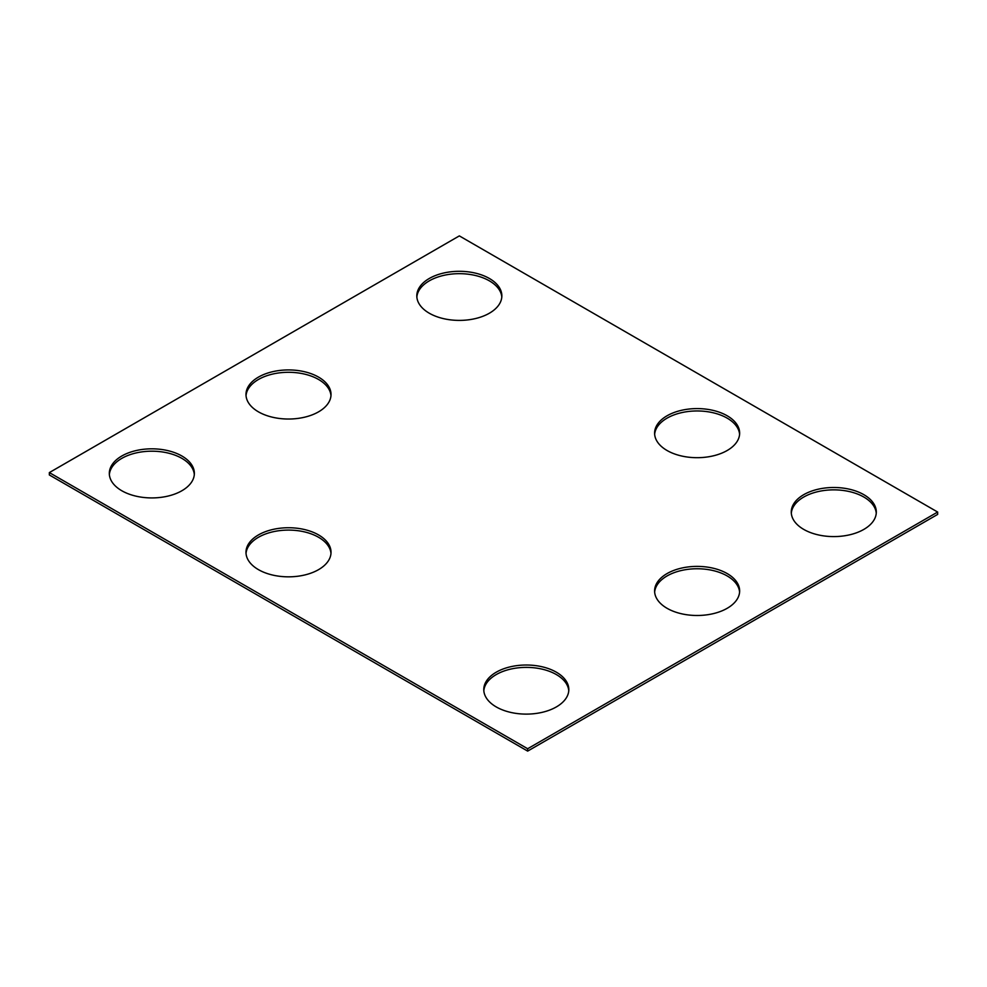 <?xml version="1.0" encoding="UTF-8"?>
<svg xmlns="http://www.w3.org/2000/svg" width="987" height="987" viewBox="0 0 987 987"><rect width="100%" height="100%" fill="white"/><g stroke="black" fill="none" stroke-linecap="round" stroke-linejoin="round"><path stroke-width="1.48" d="M937.65 512.043L459.337 235.893L49.35 472.588L49.35 474.957L527.663 751.107L937.65 514.412L937.65 512.043L527.663 748.738L527.663 751.107M49.35 472.588L527.663 748.738M803.726 529.402A42.515 24.552 0 0 0 850.054 534.72A42.515 24.552 0 0 0 876.308 512.043A42.515 24.552 0 0 0 833.793 487.492A42.515 24.552 0 0 0 791.266 512.043A42.515 24.552 0 0 0 803.726 529.402M876.259 513.228A42.515 24.552 0 0 0 833.793 489.86A42.515 24.552 0 0 0 791.315 513.228M667.064 450.504A42.515 24.552 0 0 0 713.391 455.821A42.515 24.552 0 0 0 739.645 433.145A42.515 24.552 0 0 0 697.13 408.593A42.515 24.552 0 0 0 654.603 433.145A42.515 24.552 0 0 0 667.064 450.504M739.596 434.329A42.515 24.552 0 0 0 697.13 410.962A42.515 24.552 0 0 0 654.652 434.329M667.064 608.3A42.515 24.552 0 0 0 713.391 613.618A42.515 24.552 0 0 0 739.645 590.942A42.515 24.552 0 0 0 697.13 566.39A42.515 24.552 0 0 0 654.603 590.942A42.515 24.552 0 0 0 667.064 608.3M739.596 592.126A42.515 24.552 0 0 0 697.13 568.759A42.515 24.552 0 0 0 654.652 592.126M496.239 706.926A42.515 24.552 0 0 0 542.566 712.244A42.515 24.552 0 0 0 568.82 689.568A42.515 24.552 0 0 0 526.293 665.016A42.515 24.552 0 0 0 483.778 689.568A42.515 24.552 0 0 0 496.239 706.926M568.771 690.752A42.515 24.552 0 0 0 526.293 667.385A42.515 24.552 0 0 0 483.827 690.752M258.434 411.838A42.515 24.552 0 0 0 304.773 417.156A42.515 24.552 0 0 0 331.027 394.479A42.515 24.552 0 0 0 288.5 369.928A42.515 24.552 0 0 0 245.985 394.479A42.515 24.552 0 0 0 258.434 411.838M330.978 395.664A42.515 24.552 0 0 0 288.5 372.296A42.515 24.552 0 0 0 246.034 395.664M429.271 313.212A42.515 24.552 0 0 0 475.598 318.53A42.515 24.552 0 0 0 501.852 295.853A42.515 24.552 0 0 0 459.337 271.302A42.515 24.552 0 0 0 416.81 295.853A42.515 24.552 0 0 0 429.271 313.212M501.803 297.038A42.515 24.552 0 0 0 459.337 273.67A42.515 24.552 0 0 0 416.859 297.038M121.783 490.736A42.515 24.552 0 0 0 168.111 496.054A42.515 24.552 0 0 0 194.365 473.378A42.515 24.552 0 0 0 151.838 448.826A42.515 24.552 0 0 0 109.323 473.378A42.515 24.552 0 0 0 121.783 490.736M194.316 474.562A42.515 24.552 0 0 0 151.838 451.195A42.515 24.552 0 0 0 109.372 474.562M258.434 569.635A42.515 24.552 0 0 0 304.773 574.965A42.515 24.552 0 0 0 331.027 552.276A42.515 24.552 0 0 0 288.5 527.737A42.515 24.552 0 0 0 245.985 552.276A42.515 24.552 0 0 0 258.434 569.635M330.978 553.46A42.515 24.552 0 0 0 288.5 530.093A42.515 24.552 0 0 0 246.034 553.46"/></g></svg>
